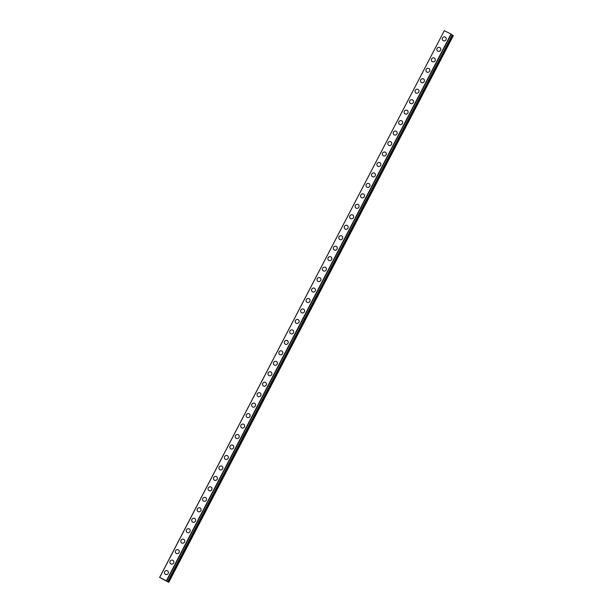 <?xml version="1.0" encoding="UTF-8"?>
<svg xmlns="http://www.w3.org/2000/svg" width="613" height="613" viewBox="0 0 613 613"><rect width="100%" height="100%" fill="white"/><g stroke="black" fill="none" stroke-linecap="round" stroke-linejoin="round"><path stroke-width="0.92" d="M165.303 574.304A2.069 1.939 123.3 0 1 164.705 571.707A2.069 1.939 123.3 0 1 167.571 570.849A2.069 1.939 123.3 0 1 168.169 573.446A2.069 1.939 123.3 0 1 165.303 574.304A2.069 1.939 123.3 0 1 164.705 571.707A2.069 1.939 123.3 0 1 167.571 570.849M170.751 563.837A2.069 1.939 123.3 0 1 170.153 561.24A2.069 1.939 123.3 0 1 173.019 560.389A2.069 1.939 123.3 0 1 173.617 562.987A2.069 1.939 123.3 0 1 170.751 563.837A2.069 1.939 123.3 0 1 170.153 561.24A2.069 1.939 123.3 0 1 173.019 560.389M176.192 553.37A2.069 1.939 123.3 0 1 175.594 550.773A2.069 1.939 123.3 0 1 178.467 549.922A2.069 1.939 123.3 0 1 179.065 552.52A2.069 1.939 123.3 0 1 176.192 553.37A2.069 1.939 123.3 0 1 175.602 550.78A2.069 1.939 123.3 0 1 178.467 549.922M181.64 542.911A2.069 1.939 123.3 0 1 181.042 540.314A2.069 1.939 123.3 0 1 183.915 539.455A2.069 1.939 123.3 0 1 184.513 542.053A2.069 1.939 123.3 0 1 181.64 542.911A2.069 1.939 123.3 0 1 181.042 540.314A2.069 1.939 123.3 0 1 183.915 539.455M187.088 532.444A2.069 1.939 123.3 0 1 186.49 529.847A2.069 1.939 123.3 0 1 189.356 528.996A2.069 1.939 123.3 0 1 189.953 531.594A2.069 1.939 123.3 0 1 187.088 532.444A2.069 1.939 123.3 0 1 186.49 529.847A2.069 1.939 123.3 0 1 189.363 528.996M192.536 521.985A2.069 1.939 123.3 0 1 191.938 519.387A2.069 1.939 123.3 0 1 194.804 518.529A2.069 1.939 123.3 0 1 195.401 521.127A2.069 1.939 123.3 0 1 192.536 521.985A2.069 1.939 123.3 0 1 191.938 519.387A2.069 1.939 123.3 0 1 194.804 518.529M197.984 511.518A2.069 1.939 123.3 0 1 197.386 508.92A2.069 1.939 123.3 0 1 200.252 508.062A2.069 1.939 123.3 0 1 200.849 510.66A2.069 1.939 123.3 0 1 197.984 511.518A2.069 1.939 123.3 0 1 197.386 508.92A2.069 1.939 123.3 0 1 200.252 508.062M203.432 501.051A2.069 1.939 123.3 0 1 202.834 498.453A2.069 1.939 123.3 0 1 205.7 497.603A2.069 1.939 123.3 0 1 206.297 500.2A2.069 1.939 123.3 0 1 203.432 501.051A2.069 1.939 123.3 0 1 202.834 498.453A2.069 1.939 123.3 0 1 205.7 497.603M208.88 490.592A2.069 1.939 123.3 0 1 208.282 487.994A2.069 1.939 123.3 0 1 211.148 487.136A2.069 1.939 123.3 0 1 211.746 489.733A2.069 1.939 123.3 0 1 208.88 490.592A2.069 1.939 123.3 0 1 208.282 487.994A2.069 1.939 123.3 0 1 211.148 487.136M214.328 480.125A2.069 1.939 123.3 0 1 213.73 477.527A2.069 1.939 123.3 0 1 216.596 476.669A2.069 1.939 123.3 0 1 217.194 479.266A2.069 1.939 123.3 0 1 214.328 480.125A2.069 1.939 123.3 0 1 213.73 477.527A2.069 1.939 123.3 0 1 216.596 476.669M219.776 469.658A2.069 1.939 123.3 0 1 219.178 467.06A2.069 1.939 123.3 0 1 222.044 466.209A2.069 1.939 123.3 0 1 222.642 468.807A2.069 1.939 123.3 0 1 219.776 469.658A2.069 1.939 123.3 0 1 219.178 467.06A2.069 1.939 123.3 0 1 222.044 466.209M225.224 459.198A2.069 1.939 123.3 0 1 224.626 456.601A2.069 1.939 123.3 0 1 227.492 455.743A2.069 1.939 123.3 0 1 228.09 458.34A2.069 1.939 123.3 0 1 225.224 459.198A2.069 1.939 123.3 0 1 224.626 456.601A2.069 1.939 123.3 0 1 227.492 455.743M230.672 448.731A2.069 1.939 123.3 0 1 230.074 446.134A2.069 1.939 123.3 0 1 232.94 445.283A2.069 1.939 123.3 0 1 233.538 447.881A2.069 1.939 123.3 0 1 230.672 448.731A2.069 1.939 123.3 0 1 230.074 446.134A2.069 1.939 123.3 0 1 232.94 445.276M236.112 438.264A2.069 1.939 123.3 0 1 235.515 435.667A2.069 1.939 123.3 0 1 238.388 434.816A2.069 1.939 123.3 0 1 238.986 437.414A2.069 1.939 123.3 0 1 236.112 438.264A2.069 1.939 123.3 0 1 235.522 435.667A2.069 1.939 123.3 0 1 238.388 434.816M241.56 427.805A2.069 1.939 123.3 0 1 240.963 425.207A2.069 1.939 123.3 0 1 243.836 424.349A2.069 1.939 123.3 0 1 244.426 426.947A2.069 1.939 123.3 0 1 241.56 427.805A2.069 1.939 123.3 0 1 240.963 425.207A2.069 1.939 123.3 0 1 243.836 424.349M247.008 417.338A2.069 1.939 123.3 0 1 246.411 414.74A2.069 1.939 123.3 0 1 249.276 413.89A2.069 1.939 123.3 0 1 249.874 416.488A2.069 1.939 123.3 0 1 247.008 417.338A2.069 1.939 123.3 0 1 246.411 414.74A2.069 1.939 123.3 0 1 249.284 413.89M252.456 406.879A2.069 1.939 123.3 0 1 251.859 404.274A2.069 1.939 123.3 0 1 254.724 403.423A2.069 1.939 123.3 0 1 255.322 406.021A2.069 1.939 123.3 0 1 252.456 406.879A2.069 1.939 123.3 0 1 251.859 404.281A2.069 1.939 123.3 0 1 254.724 403.423M257.904 396.412A2.069 1.939 123.3 0 1 257.307 393.814A2.069 1.939 123.3 0 1 260.173 392.956A2.069 1.939 123.3 0 1 260.77 395.554A2.069 1.939 123.3 0 1 257.904 396.412A2.069 1.939 123.3 0 1 257.307 393.814A2.069 1.939 123.3 0 1 260.173 392.956M263.352 385.945A2.069 1.939 123.3 0 1 262.755 383.347A2.069 1.939 123.3 0 1 265.621 382.497A2.069 1.939 123.3 0 1 266.218 385.094A2.069 1.939 123.3 0 1 263.352 385.945A2.069 1.939 123.3 0 1 262.755 383.347A2.069 1.939 123.3 0 1 265.621 382.497M268.8 375.485A2.069 1.939 123.3 0 1 268.203 372.888A2.069 1.939 123.3 0 1 271.069 372.03A2.069 1.939 123.3 0 1 271.666 374.627A2.069 1.939 123.3 0 1 268.8 375.485A2.069 1.939 123.3 0 1 268.203 372.888A2.069 1.939 123.3 0 1 271.069 372.03M274.249 365.019A2.069 1.939 123.3 0 1 273.651 362.421A2.069 1.939 123.3 0 1 276.517 361.563A2.069 1.939 123.3 0 1 277.114 364.16A2.069 1.939 123.3 0 1 274.249 365.019A2.069 1.939 123.3 0 1 273.651 362.421A2.069 1.939 123.3 0 1 276.517 361.563M279.697 354.552A2.069 1.939 123.3 0 1 279.099 351.954A2.069 1.939 123.3 0 1 281.965 351.103A2.069 1.939 123.3 0 1 282.562 353.701A2.069 1.939 123.3 0 1 279.697 354.552A2.069 1.939 123.3 0 1 279.099 351.954A2.069 1.939 123.3 0 1 281.965 351.103M285.145 344.092A2.069 1.939 123.3 0 1 284.547 341.495A2.069 1.939 123.3 0 1 287.413 340.636A2.069 1.939 123.3 0 1 288.01 343.234A2.069 1.939 123.3 0 1 285.145 344.092A2.069 1.939 123.3 0 1 284.547 341.495A2.069 1.939 123.3 0 1 287.413 340.636M290.585 333.625A2.069 1.939 123.3 0 1 289.995 331.028A2.069 1.939 123.3 0 1 292.861 330.177A2.069 1.939 123.3 0 1 293.458 332.775A2.069 1.939 123.3 0 1 290.585 333.625A2.069 1.939 123.3 0 1 289.995 331.028A2.069 1.939 123.3 0 1 292.861 330.169M296.033 323.158A2.069 1.939 123.3 0 1 295.435 320.561A2.069 1.939 123.3 0 1 298.309 319.71A2.069 1.939 123.3 0 1 298.906 322.308A2.069 1.939 123.3 0 1 296.033 323.158A2.069 1.939 123.3 0 1 295.443 320.561A2.069 1.939 123.3 0 1 298.309 319.71M301.481 312.699A2.069 1.939 123.3 0 1 300.883 310.101A2.069 1.939 123.3 0 1 303.757 309.243A2.069 1.939 123.3 0 1 304.347 311.841A2.069 1.939 123.3 0 1 301.481 312.699A2.069 1.939 123.3 0 1 300.883 310.101A2.069 1.939 123.3 0 1 303.749 309.243M306.929 302.232A2.069 1.939 123.3 0 1 306.331 299.634A2.069 1.939 123.3 0 1 309.197 298.784A2.069 1.939 123.3 0 1 309.795 301.381A2.069 1.939 123.3 0 1 306.929 302.232A2.069 1.939 123.3 0 1 306.331 299.634A2.069 1.939 123.3 0 1 309.197 298.784M312.377 291.773A2.069 1.939 123.3 0 1 311.779 289.167A2.069 1.939 123.3 0 1 314.645 288.317A2.069 1.939 123.3 0 1 315.243 290.914A2.069 1.939 123.3 0 1 312.377 291.773A2.069 1.939 123.3 0 1 311.779 289.175A2.069 1.939 123.3 0 1 314.645 288.317M317.825 281.306A2.069 1.939 123.3 0 1 317.228 278.708A2.069 1.939 123.3 0 1 320.093 277.85A2.069 1.939 123.3 0 1 320.691 280.447A2.069 1.939 123.3 0 1 317.825 281.306A2.069 1.939 123.3 0 1 317.228 278.708A2.069 1.939 123.3 0 1 320.093 277.85M323.273 270.839A2.069 1.939 123.3 0 1 322.676 268.241A2.069 1.939 123.3 0 1 325.541 267.391A2.069 1.939 123.3 0 1 326.139 269.988A2.069 1.939 123.3 0 1 323.273 270.839A2.069 1.939 123.3 0 1 322.676 268.241A2.069 1.939 123.3 0 1 325.541 267.391M328.721 260.379A2.069 1.939 123.3 0 1 328.124 257.782A2.069 1.939 123.3 0 1 330.989 256.924A2.069 1.939 123.3 0 1 331.587 259.521A2.069 1.939 123.3 0 1 328.721 260.379A2.069 1.939 123.3 0 1 328.124 257.782A2.069 1.939 123.3 0 1 330.989 256.924M334.169 249.912A2.069 1.939 123.3 0 1 333.572 247.315A2.069 1.939 123.3 0 1 336.437 246.457A2.069 1.939 123.3 0 1 337.035 249.054A2.069 1.939 123.3 0 1 334.169 249.912A2.069 1.939 123.3 0 1 333.572 247.315A2.069 1.939 123.3 0 1 336.437 246.457M339.617 239.445A2.069 1.939 123.3 0 1 339.02 236.848A2.069 1.939 123.3 0 1 341.885 235.997A2.069 1.939 123.3 0 1 342.483 238.595A2.069 1.939 123.3 0 1 339.617 239.445A2.069 1.939 123.3 0 1 339.02 236.848A2.069 1.939 123.3 0 1 341.885 235.997M345.065 228.986A2.069 1.939 123.3 0 1 344.468 226.389A2.069 1.939 123.3 0 1 347.333 225.53A2.069 1.939 123.3 0 1 347.931 228.128A2.069 1.939 123.3 0 1 345.065 228.986A2.069 1.939 123.3 0 1 344.468 226.389A2.069 1.939 123.3 0 1 347.333 225.53M350.506 218.519A2.069 1.939 123.3 0 1 349.908 215.922A2.069 1.939 123.3 0 1 352.781 215.063A2.069 1.939 123.3 0 1 353.379 217.669A2.069 1.939 123.3 0 1 350.506 218.519A2.069 1.939 123.3 0 1 349.916 215.922A2.069 1.939 123.3 0 1 352.781 215.071M355.954 208.052A2.069 1.939 123.3 0 1 355.356 205.455A2.069 1.939 123.3 0 1 358.23 204.604A2.069 1.939 123.3 0 1 358.827 207.202A2.069 1.939 123.3 0 1 355.954 208.052A2.069 1.939 123.3 0 1 355.356 205.455A2.069 1.939 123.3 0 1 358.23 204.604M361.402 197.593A2.069 1.939 123.3 0 1 360.804 194.995A2.069 1.939 123.3 0 1 363.678 194.137A2.069 1.939 123.3 0 1 364.268 196.735A2.069 1.939 123.3 0 1 361.402 197.593A2.069 1.939 123.3 0 1 360.804 194.995A2.069 1.939 123.3 0 1 363.67 194.137M366.85 187.126A2.069 1.939 123.3 0 1 366.252 184.528A2.069 1.939 123.3 0 1 369.118 183.678A2.069 1.939 123.3 0 1 369.716 186.275A2.069 1.939 123.3 0 1 366.85 187.126A2.069 1.939 123.3 0 1 366.252 184.528A2.069 1.939 123.3 0 1 369.118 183.678M372.298 176.667A2.069 1.939 123.3 0 1 371.7 174.061A2.069 1.939 123.3 0 1 374.566 173.211A2.069 1.939 123.3 0 1 375.164 175.808A2.069 1.939 123.3 0 1 372.298 176.667A2.069 1.939 123.3 0 1 371.7 174.069A2.069 1.939 123.3 0 1 374.566 173.211M377.746 166.2A2.069 1.939 123.3 0 1 377.148 163.602A2.069 1.939 123.3 0 1 380.014 162.744A2.069 1.939 123.3 0 1 380.612 165.341A2.069 1.939 123.3 0 1 377.746 166.2A2.069 1.939 123.3 0 1 377.148 163.602A2.069 1.939 123.3 0 1 380.014 162.744M383.194 155.733A2.069 1.939 123.3 0 1 382.596 153.135A2.069 1.939 123.3 0 1 385.462 152.285A2.069 1.939 123.3 0 1 386.06 154.882A2.069 1.939 123.3 0 1 383.194 155.733A2.069 1.939 123.3 0 1 382.596 153.135A2.069 1.939 123.3 0 1 385.462 152.285M388.642 145.273A2.069 1.939 123.3 0 1 388.044 142.676A2.069 1.939 123.3 0 1 390.91 141.818A2.069 1.939 123.3 0 1 391.508 144.415A2.069 1.939 123.3 0 1 388.642 145.273A2.069 1.939 123.3 0 1 388.044 142.676A2.069 1.939 123.3 0 1 390.91 141.818M394.09 134.806A2.069 1.939 123.3 0 1 393.492 132.209A2.069 1.939 123.3 0 1 396.358 131.351A2.069 1.939 123.3 0 1 396.956 133.948A2.069 1.939 123.3 0 1 394.09 134.806A2.069 1.939 123.3 0 1 393.492 132.209A2.069 1.939 123.3 0 1 396.358 131.351M399.538 124.339A2.069 1.939 123.3 0 1 398.94 121.742A2.069 1.939 123.3 0 1 401.806 120.891A2.069 1.939 123.3 0 1 402.404 123.489A2.069 1.939 123.3 0 1 399.538 124.339A2.069 1.939 123.3 0 1 398.94 121.742A2.069 1.939 123.3 0 1 401.806 120.891M404.986 113.88A2.069 1.939 123.3 0 1 404.388 111.282A2.069 1.939 123.3 0 1 407.254 110.424A2.069 1.939 123.3 0 1 407.852 113.022A2.069 1.939 123.3 0 1 404.986 113.88A2.069 1.939 123.3 0 1 404.388 111.282A2.069 1.939 123.3 0 1 407.254 110.424M410.426 103.413A2.069 1.939 123.3 0 1 409.829 100.816A2.069 1.939 123.3 0 1 412.702 99.965A2.069 1.939 123.3 0 1 413.3 102.555A2.069 1.939 123.3 0 1 410.426 103.413A2.069 1.939 123.3 0 1 409.836 100.816A2.069 1.939 123.3 0 1 412.702 99.957M415.875 92.946A2.069 1.939 123.3 0 1 415.277 90.349A2.069 1.939 123.3 0 1 418.15 89.498A2.069 1.939 123.3 0 1 418.74 92.096A2.069 1.939 123.3 0 1 415.875 92.946A2.069 1.939 123.3 0 1 415.277 90.349A2.069 1.939 123.3 0 1 418.15 89.498M421.323 82.487A2.069 1.939 123.3 0 1 420.725 79.889A2.069 1.939 123.3 0 1 423.598 79.031A2.069 1.939 123.3 0 1 424.188 81.629A2.069 1.939 123.3 0 1 421.323 82.487A2.069 1.939 123.3 0 1 420.725 79.889A2.069 1.939 123.3 0 1 423.591 79.031M426.771 72.02A2.069 1.939 123.3 0 1 426.173 69.422A2.069 1.939 123.3 0 1 429.039 68.572A2.069 1.939 123.3 0 1 429.636 71.169A2.069 1.939 123.3 0 1 426.771 72.02A2.069 1.939 123.3 0 1 426.173 69.422A2.069 1.939 123.3 0 1 429.039 68.572M432.219 61.553A2.069 1.939 123.3 0 1 431.621 58.955A2.069 1.939 123.3 0 1 434.487 58.105A2.069 1.939 123.3 0 1 435.084 60.702A2.069 1.939 123.3 0 1 432.219 61.553A2.069 1.939 123.3 0 1 431.621 58.963A2.069 1.939 123.3 0 1 434.487 58.105M437.667 51.094A2.069 1.939 123.3 0 1 437.069 48.496A2.069 1.939 123.3 0 1 439.935 47.638A2.069 1.939 123.3 0 1 440.532 50.235A2.069 1.939 123.3 0 1 437.667 51.094A2.069 1.939 123.3 0 1 437.069 48.496A2.069 1.939 123.3 0 1 439.935 47.638M443.115 40.627A2.069 1.939 123.3 0 1 442.517 38.029A2.069 1.939 123.3 0 1 445.383 37.178A2.069 1.939 123.3 0 1 445.98 39.776A2.069 1.939 123.3 0 1 443.115 40.627A2.069 1.939 123.3 0 1 442.517 38.029A2.069 1.939 123.3 0 1 445.383 37.178M159.618 577.408L444.31 30.681L451.13 34.113L166.636 580.955L165.832 580.626L168.759 582.35L159.618 577.408L166.506 580.871M166.636 580.955L451.13 34.113M451.191 34.343L452.264 34.926L167.64 581.676M168.759 582.35L453.382 35.592L452.264 34.926M162.997 579.247L163.679 579.63M163.096 579.308L163.778 579.645M163.319 579.446L164.215 579.929M164.514 580.028L165.181 580.419M167.686 581.706L452.302 34.949L167.686 581.706M444.31 30.681L159.686 577.438M450.992 34.044L166.368 580.795M451.168 34.136L166.552 580.894M452.34 34.972L167.717 581.729M452.846 35.248L168.223 581.998M452.892 35.27L168.268 582.028M451.26 34.205L166.644 580.955"/></g></svg>
